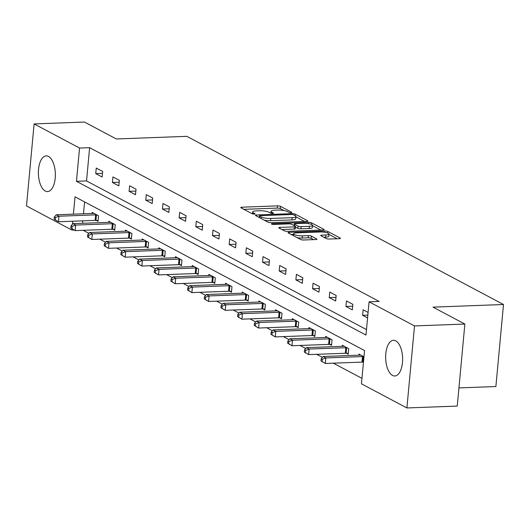 <?xml version="1.0" encoding="UTF-8"?>
<svg xmlns="http://www.w3.org/2000/svg" width="530" height="530" viewBox="0 0 530 530"><rect width="100%" height="100%" fill="white"/><g stroke="black" fill="none" stroke-linecap="round" stroke-linejoin="round"><path stroke-width="0.79" d="M291.049 212.722A1.57 0.364 5.3 0 0 291.884 212.477A1.57 0.364 5.3 0 0 291.699 212.278L280.549 206.356A2.246 0.523 5.3 0 0 277.521 205.872L241.938 207.197A2.246 0.523 5.3 0 0 240.746 207.548A2.246 0.523 5.3 0 0 241.011 207.826L252.161 213.749A1.57 0.364 5.3 0 0 254.281 214.087A1.57 0.364 5.3 0 0 255.109 213.842A1.57 0.364 5.3 0 0 254.93 213.65L253.486 212.881A7.195 1.676 5.3 0 1 252.651 211.98A7.195 1.676 5.3 0 1 256.454 210.86L259.415 210.755A7.195 1.676 5.3 0 1 269.101 212.298L270.545 213.067A1.57 0.364 5.3 0 0 272.665 213.404A1.57 0.364 5.3 0 0 273.493 213.159A1.57 0.364 5.3 0 0 273.314 212.961L271.87 212.199A7.195 1.676 5.3 0 1 271.035 211.298A7.195 1.676 5.3 0 1 274.838 210.178L277.806 210.065A7.195 1.676 5.3 0 1 287.492 211.616L288.93 212.378A1.57 0.364 5.3 0 0 291.049 212.722M392.531 375.432A17.861 8.473 87.9 0 1 385.654 356.067A17.861 8.473 87.9 0 1 393.465 340.293A17.861 8.473 87.9 0 1 395.738 340.85A17.861 8.473 87.9 0 1 402.608 360.214A17.861 8.473 87.9 0 1 394.797 375.989A17.861 8.473 87.9 0 1 392.531 375.432M45.275 191.025A17.861 8.473 87.9 0 1 38.398 171.66A17.861 8.473 87.9 0 1 46.209 155.886A17.861 8.473 87.9 0 1 48.482 156.443A17.861 8.473 87.9 0 1 55.352 175.808A17.861 8.473 87.9 0 1 47.541 191.582A17.861 8.473 87.9 0 1 45.275 191.025M326.275 238.56A2.246 0.523 5.3 0 0 329.296 239.043L339.286 238.672A2.246 0.523 5.3 0 0 340.472 238.321A2.246 0.523 5.3 0 0 340.214 238.036L327.825 231.464A2.246 0.523 5.3 0 0 324.804 230.981L289.214 232.306A2.246 0.523 5.3 0 0 288.022 232.657A2.246 0.523 5.3 0 0 288.287 232.935L300.669 239.514A2.246 0.523 5.3 0 0 303.697 239.997L315.754 239.547A2.246 0.523 5.3 0 0 316.947 239.196A2.246 0.523 5.3 0 0 316.682 238.917L311.382 236.102A2.246 0.523 5.3 0 0 308.354 235.618L302.378 235.837A6.009 1.405 5.3 0 1 293.58 233.796A6.009 1.405 5.3 0 1 296.76 232.856L320.193 231.988A6.009 1.405 5.3 0 1 328.984 234.035A6.009 1.405 5.3 0 1 325.804 234.969L321.902 235.115A2.246 0.523 5.3 0 0 320.71 235.459A2.246 0.523 5.3 0 0 320.975 235.744L326.275 238.56M73.975 230L71.941 230.073L26.5 205.945L34.112 123.921L84.462 122.046L116.322 138.966L186.818 136.336L503.5 304.511L433.003 307.135L464.863 324.055L414.506 325.93L406.901 407.954L361.46 383.826L364.547 350.568L75.021 196.822L73.412 214.16M34.112 123.921L79.546 148.049L76.466 181.306L365.985 335.053L369.072 301.802L414.506 325.93M369.072 301.802L379.142 301.424L89.616 147.678L79.546 148.049M306.645 221.335A2.246 0.523 5.3 0 0 307.831 220.99A2.246 0.523 5.3 0 0 307.572 220.705L295.19 214.133A2.246 0.523 5.3 0 0 292.162 213.65L256.573 214.975A2.246 0.523 5.3 0 0 255.387 215.319A2.246 0.523 5.3 0 0 255.645 215.604L268.034 222.183A2.246 0.523 5.3 0 0 271.055 222.666L306.645 221.335M311.507 222.799L323.89 229.371A2.246 0.523 5.3 0 1 324.155 229.656A2.246 0.523 5.3 0 1 322.962 230.007L287.379 231.332A2.246 0.523 5.3 0 1 284.352 230.848L279.052 228.032A2.246 0.523 5.3 0 1 278.793 227.748A2.246 0.523 5.3 0 1 279.979 227.403L294.408 226.86A2.246 0.523 5.3 0 0 295.601 226.515A2.246 0.523 5.3 0 0 295.336 226.231L291.825 224.362A2.246 0.523 5.3 0 0 288.797 223.879L273.772 224.442A1.57 0.364 5.3 0 1 271.473 223.905A1.57 0.364 5.3 0 1 272.301 223.66L308.48 222.315A2.246 0.523 5.3 0 1 311.507 222.799L311.362 224.382M458.94 387.907L495.888 386.536L503.5 304.511M89.616 147.678L86.536 180.929L366.488 329.6M95.738 173.608L102.151 177.013L102.668 171.468L96.255 168.063L95.738 173.608L102.495 173.356M112.42 182.466L118.833 185.871L119.349 180.326L112.93 176.921L112.42 182.466L119.17 182.214M129.095 191.317L135.508 194.729L136.024 189.184L129.611 185.778L129.095 191.317L135.852 191.065M145.776 200.174L152.189 203.586L152.706 198.041L146.287 194.636L145.776 200.174L152.527 199.923M162.452 209.032L168.865 212.437L169.381 206.899L162.968 203.494L162.452 209.032L169.209 208.78M179.133 217.89L185.546 221.295L186.063 215.756L179.644 212.351L179.133 217.89L185.884 217.638M195.808 226.747L202.228 230.152L202.738 224.614L196.325 221.209L195.808 226.747L202.566 226.495M212.49 235.605L218.903 239.01L219.42 233.472L213 230.06L212.49 235.605L219.241 235.353M229.165 244.463L235.585 247.868L236.095 242.329L229.682 238.917L229.165 244.463L235.923 244.211M245.847 253.32L252.26 256.725L252.777 251.187L246.357 247.775L245.847 253.32L252.598 253.068M262.522 262.178L268.942 265.583L269.452 260.038L263.039 256.633L262.522 262.178L269.28 261.926M279.204 271.035L285.617 274.441L286.134 268.895L279.714 265.49L279.204 271.035L285.955 270.784M295.879 279.893L302.299 283.298L302.809 277.753L296.396 274.348L295.879 279.893L302.637 279.641M312.561 288.751L318.974 292.156L319.491 286.611L313.071 283.206L312.561 288.751L319.312 288.499M329.236 297.602L335.656 301.014L336.166 295.468L329.753 292.063L329.236 297.602L335.993 297.35M345.918 306.459L352.331 309.871L352.848 304.326L346.434 300.921L345.918 306.459L352.669 306.207M368.085 312.422L363.11 309.778L362.593 315.317L367.568 317.96M83.177 230.318L88.901 233.359M99.852 239.176L105.576 242.217M116.534 248.033L122.258 251.074M133.209 256.891L138.933 259.932M149.891 265.749L155.615 268.79M166.566 274.606L172.29 277.64M183.248 283.457L188.971 286.498M199.923 292.315L205.647 295.356M216.604 301.173L222.328 304.213M233.279 310.03L239.003 313.071M249.961 318.888L255.685 321.929M266.636 327.745L272.36 330.786M283.318 336.603L289.042 339.644M299.993 345.461L305.724 348.501M316.675 354.318L322.399 357.359M333.35 363.176L361.97 378.367M84.588 201.903L83.488 213.789M82.832 220.851L82.6 223.296M96.308 220.427L98.043 221.348L98.553 215.809L92.141 212.398L92.041 213.464M112.989 229.285L114.718 230.206L115.235 224.667L108.816 221.255L108.716 222.322M129.665 238.142L131.4 239.063L131.91 233.518L125.497 230.113L125.398 231.179M146.346 247L148.075 247.921L148.592 242.376L142.172 238.97L142.08 240.037M163.021 255.857L164.757 256.778L165.267 251.233L158.854 247.828L158.755 248.895M179.703 264.715L181.432 265.636L181.949 260.091L175.529 256.686L175.437 257.752M196.378 273.573L198.114 274.494L198.624 268.948L192.211 265.543L192.112 266.61M213.06 282.43L214.789 283.351L215.306 277.806L208.893 274.401L208.794 275.467M229.742 291.288L231.471 292.202L231.981 286.664L225.568 283.258L225.469 284.325M246.417 300.146L248.146 301.06L248.663 295.521L242.25 292.116L242.15 293.183M263.099 309.003L264.828 309.918L265.338 304.379L258.925 300.974L258.825 302.04M279.774 317.861L281.503 318.775L282.02 313.237L275.607 309.825L275.507 310.898M296.456 326.712L298.185 327.633L298.695 322.094L292.282 318.682L292.182 319.749M313.131 335.57L314.86 336.49L315.377 330.952L308.964 327.54L308.864 328.607M329.812 344.427L331.541 345.348L332.052 339.803L325.639 336.398L325.539 337.464M346.488 353.285L348.217 354.206L348.733 348.66L342.32 345.255L342.221 346.322M358.896 355.18L358.995 354.113L363.971 356.756M464.863 324.055L457.257 406.079L406.901 407.954M72.762 221.229L72.484 224.21M72.047 228.907L71.941 230.073M86.536 180.929L76.466 181.306M362.593 315.317L367.833 315.125M284.106 210.569L280.344 208.575A2.246 0.523 5.3 0 0 277.316 208.091L243.846 209.337M259.283 217.081L258.488 217.108M304.531 221.414L295.906 216.836M293.574 214.849A1.57 0.364 5.3 0 0 291.46 214.511L260.223 215.67A1.57 0.364 5.3 0 0 259.389 215.915A1.57 0.364 5.3 0 0 259.567 216.114L261.091 216.922A7.195 1.676 5.3 0 0 270.777 218.466L292.129 217.671A7.195 1.676 5.3 0 0 295.932 216.551A7.195 1.676 5.3 0 0 295.097 215.657L293.574 214.849M264.271 220.182A7.195 1.676 5.3 0 0 270.572 220.685L270.777 218.466M295.932 216.551L295.727 218.771A7.195 1.676 5.3 0 1 291.924 219.89L270.572 220.685M312.541 225.667L320.849 230.08M281.887 229.536L294.203 229.079A2.246 0.523 5.3 0 0 295.395 228.728L295.601 226.515M293.189 225.091L294.229 225.051M309.387 226.303A6.009 1.405 5.3 0 0 312.567 225.369A6.009 1.405 5.3 0 0 303.776 223.322L295.521 223.633A2.246 0.523 5.3 0 0 294.329 223.978A2.246 0.523 5.3 0 0 294.594 224.263L298.105 226.131A2.246 0.523 5.3 0 0 301.133 226.615L309.387 226.303L309.182 228.523A6.009 1.405 5.3 0 0 312.362 227.589L312.567 225.369M309.182 228.523L300.927 228.827A2.246 0.523 5.3 0 1 297.9 228.344L295.548 227.092M328.984 234.035L328.779 236.248A6.009 1.405 5.3 0 1 325.599 237.182L323.81 237.248M297.257 237.698A6.009 1.405 5.3 0 0 302.173 238.056L302.378 235.837M313.641 239.626L311.176 238.315A2.246 0.523 5.3 0 0 308.149 237.831L302.173 238.056M293.534 234.353L291.122 234.445M337.166 238.745L328.951 234.386M93.87 213.318L93.638 213.365A2.292 0.537 -174.7 0 1 92.962 213.431L56.306 214.796L58.976 216.22L58.466 221.759L95.122 220.394A2.292 0.537 -174.7 0 1 95.95 220.407L98.116 220.546M55.199 219.771L58.466 221.759L54.126 219.201L55.199 219.771L55.405 217.552L54.332 216.982L54.126 219.201M55.405 217.552L58.976 216.22L95.639 214.855A2.292 0.537 -174.7 0 1 96.467 214.862L96.824 214.888M54.332 216.982L56.306 214.796M110.551 222.176L110.32 222.222A2.292 0.537 -174.7 0 1 109.644 222.289L72.981 223.653L75.657 225.078L75.141 230.616L111.803 229.251A2.292 0.537 -174.7 0 1 112.632 229.265L114.791 229.397M71.875 228.629L75.141 230.616L70.808 228.059L71.875 228.629L72.08 226.409L71.013 225.84L70.808 228.059M72.08 226.409L75.657 225.078L112.314 223.706A2.292 0.537 -174.7 0 1 113.142 223.72L113.499 223.746M71.013 225.84L72.981 223.653M127.226 231.034L126.995 231.08A2.292 0.537 -174.7 0 1 126.319 231.146L89.663 232.511L92.333 233.929L91.822 239.474L128.479 238.109A2.292 0.537 -174.7 0 1 129.307 238.122L131.473 238.255M88.556 237.48L91.822 239.474L87.483 236.917L88.556 237.48L88.762 235.267L87.689 234.697L87.483 236.917M88.762 235.267L92.333 233.929L128.995 232.564A2.292 0.537 -174.7 0 1 129.823 232.577L130.181 232.604M87.689 234.697L89.663 232.511M143.908 239.891L143.676 239.938A2.292 0.537 -174.7 0 1 143.001 240.004L106.338 241.369L109.014 242.786L108.498 248.331L145.16 246.967A2.292 0.537 -174.7 0 1 145.989 246.98L148.148 247.112M105.231 246.337L108.498 248.331L104.165 245.774L105.231 246.337L105.437 244.125L104.37 243.555L104.165 245.774M105.437 244.125L109.014 242.786L145.671 241.422A2.292 0.537 -174.7 0 1 146.499 241.435L146.863 241.461M104.37 243.555L106.338 241.369M160.583 248.749L160.351 248.795A2.292 0.537 -174.7 0 1 159.676 248.861L123.02 250.226L125.689 251.644L125.179 257.189L161.835 255.824A2.292 0.537 -174.7 0 1 162.664 255.838L164.83 255.97M121.913 255.195L125.179 257.189L120.84 254.632L121.913 255.195L122.119 252.982L121.045 252.412L120.84 254.632M122.119 252.982L125.689 251.644L162.352 250.279A2.292 0.537 -174.7 0 1 163.18 250.292L163.538 250.319M121.045 252.412L123.02 250.226M177.265 257.606L177.033 257.646A2.292 0.537 -174.7 0 1 176.357 257.719L139.695 259.084L142.371 260.502L141.855 266.047L178.517 264.682A2.292 0.537 -174.7 0 1 179.345 264.695L181.505 264.828M138.588 264.053L141.855 266.047L137.522 263.49L138.588 264.053L138.794 261.84L137.727 261.27L137.522 263.49M138.794 261.84L142.371 260.502L179.027 259.137A2.292 0.537 -174.7 0 1 179.856 259.15L180.22 259.17M137.727 261.27L139.695 259.084M193.94 266.464L193.708 266.504A2.292 0.537 -174.7 0 1 193.033 266.577L156.376 267.941L159.046 269.359L158.536 274.904L195.192 273.54A2.292 0.537 -174.7 0 1 196.02 273.553L198.187 273.685M155.27 272.91L158.536 274.904L154.197 272.34L155.27 272.91L155.476 270.697L154.409 270.128L154.197 272.34M155.476 270.697L159.046 269.359L195.709 267.994A2.292 0.537 -174.7 0 1 196.537 268.008L196.895 268.028M154.409 270.128L156.376 267.941M210.622 275.322L210.39 275.361A2.292 0.537 -174.7 0 1 209.714 275.434L173.058 276.799L175.728 278.217L175.211 283.762L211.874 282.391A2.292 0.537 -174.7 0 1 212.702 282.404L214.862 282.543M171.945 281.768L175.211 283.762L170.879 281.198L171.945 281.768L172.151 279.548L171.084 278.985L170.879 281.198M172.151 279.548L175.728 278.217L212.384 276.852A2.292 0.537 -174.7 0 1 213.212 276.865L213.577 276.885M171.084 278.985L173.058 276.799M227.297 284.173L227.065 284.219A2.292 0.537 -174.7 0 1 226.389 284.292L189.733 285.657L192.403 287.075L191.893 292.62L228.549 291.248A2.292 0.537 -174.7 0 1 229.377 291.261L231.544 291.401M188.627 290.625L191.893 292.62L187.554 290.056L188.627 290.625L188.832 288.406L187.766 287.843L187.554 290.056M188.832 288.406L192.403 287.075L229.066 285.71A2.292 0.537 -174.7 0 1 229.894 285.723L230.252 285.743M187.766 287.843L189.733 285.657M243.979 293.03L243.747 293.077A2.292 0.537 -174.7 0 1 243.071 293.15L206.415 294.514L209.085 295.932L208.568 301.471L245.231 300.106A2.292 0.537 -174.7 0 1 246.059 300.119L248.225 300.258M205.302 299.483L208.568 301.471L204.235 298.913L205.302 299.483L205.507 297.264L204.441 296.701L204.235 298.913M205.507 297.264L209.085 295.932L245.741 294.567A2.292 0.537 -174.7 0 1 246.569 294.581L246.934 294.601M204.441 296.701L206.415 294.514M260.654 301.888L260.422 301.934A2.292 0.537 -174.7 0 1 259.746 302.001L223.09 303.372L225.767 304.79L225.25 310.328L261.906 308.964A2.292 0.537 -174.7 0 1 262.734 308.977L264.901 309.116M221.984 308.341L225.25 310.328L220.917 307.771L221.984 308.341L222.189 306.121L221.123 305.558L220.917 307.771M222.189 306.121L225.767 304.79L262.423 303.425A2.292 0.537 -174.7 0 1 263.251 303.438L263.609 303.458M221.123 305.558L223.09 303.372M277.336 310.746L277.104 310.792A2.292 0.537 -174.7 0 1 276.428 310.858L239.772 312.223L242.442 313.647L241.925 319.186L278.588 317.821A2.292 0.537 -174.7 0 1 279.416 317.834L281.582 317.974M238.659 317.198L241.925 319.186L237.592 316.629L238.659 317.198L238.864 314.979L237.798 314.409L237.592 316.629M238.864 314.979L242.442 313.647L279.098 312.283A2.292 0.537 -174.7 0 1 279.933 312.296L280.29 312.316M237.798 314.409L239.772 312.223M294.011 319.603L293.779 319.65A2.292 0.537 -174.7 0 1 293.103 319.716L256.447 321.081L259.124 322.505L258.607 328.043L295.263 326.679A2.292 0.537 -174.7 0 1 296.091 326.692L298.257 326.831M255.341 326.056L258.607 328.043L254.274 325.486L255.341 326.056L255.546 323.837L254.48 323.267L254.274 325.486M255.546 323.837L259.124 322.505L295.78 321.14A2.292 0.537 -174.7 0 1 296.608 321.147L296.966 321.173M254.48 323.267L256.447 321.081M310.693 328.461L310.461 328.507A2.292 0.537 -174.7 0 1 309.785 328.573L273.129 329.938L275.799 331.363L275.282 336.901L311.945 335.536A2.292 0.537 -174.7 0 1 312.773 335.55L314.939 335.682M272.016 334.914L275.282 336.901L270.949 334.344L272.016 334.914L272.228 332.694L271.155 332.125L270.949 334.344M272.228 332.694L275.799 331.363L312.455 329.991A2.292 0.537 -174.7 0 1 313.29 330.005L313.647 330.031M271.155 332.125L273.129 329.938M327.368 337.319L327.136 337.365A2.292 0.537 -174.7 0 1 326.46 337.431L289.804 338.796L292.481 340.214L291.964 345.759L328.62 344.394A2.292 0.537 -174.7 0 1 329.448 344.407L331.614 344.54M288.698 343.771L291.964 345.759L287.631 343.201L288.698 343.771L288.903 341.552L287.836 340.982L287.631 343.201M288.903 341.552L292.481 340.214L329.137 338.849A2.292 0.537 -174.7 0 1 329.965 338.862L330.322 338.889M287.836 340.982L289.804 338.796M344.05 346.176L343.818 346.223A2.292 0.537 -174.7 0 1 343.142 346.289L306.486 347.654L309.156 349.071L308.639 354.616L345.302 353.252A2.292 0.537 -174.7 0 1 346.13 353.265L348.296 353.397M305.373 352.622L308.639 354.616L304.306 352.059L305.373 352.622L305.585 350.409L304.511 349.84L304.306 352.059M305.585 350.409L309.156 349.071L345.812 347.707A2.292 0.537 -174.7 0 1 346.647 347.72L347.004 347.746M304.511 349.84L306.486 347.654M360.725 355.034L360.493 355.08A2.292 0.537 -174.7 0 1 359.824 355.146L323.161 356.511L325.837 357.929L325.321 363.474L361.977 362.109A2.292 0.537 -174.7 0 1 362.811 362.123L363.467 362.162M322.055 361.48L325.321 363.474L320.988 360.917L322.055 361.48L322.26 359.267L321.193 358.697L320.988 360.917M322.26 359.267L325.837 357.929L362.493 356.564A2.292 0.537 -174.7 0 1 363.322 356.577L363.679 356.604M321.193 358.697L323.161 356.511M291.666 212.636L291.699 212.278M254.897 214.007L254.93 213.65M273.281 213.318L273.314 212.961M271.764 213.365L271.87 212.199M253.373 214.054L253.486 212.881M241.839 208.27L241.938 207.197M277.316 208.091L277.521 205.872M280.344 208.575L280.549 206.356M256.474 216.041L256.573 214.975M292.083 214.518L292.162 213.65M295.051 215.631L295.19 214.133M307.526 221.215L307.572 220.705M259.435 217.611L259.567 216.114M260.952 218.42L261.091 216.922M291.924 219.89L292.129 217.671M323.843 229.881L323.89 229.371M279.88 228.47L279.979 227.403M294.203 229.079L294.408 226.86M272.241 224.296L272.301 223.66M308.361 223.627L308.48 222.315M294.455 225.76L294.594 224.263M297.9 228.344L298.105 226.131M300.927 228.827L301.133 226.615M321.803 236.181L321.902 235.115M325.599 237.182L325.804 234.969M308.149 237.831L308.354 235.618M311.176 238.315L311.382 236.102M316.635 239.427L316.682 238.917M289.115 233.372L289.214 232.306M324.678 232.273L324.804 230.981M327.686 233.008L327.825 231.464M340.161 238.546L340.214 238.036M95.122 220.394L95.639 214.855M95.95 220.407L96.467 214.862M111.803 229.251L112.314 223.706M112.632 229.265L113.142 223.72M128.479 238.109L128.995 232.564M129.307 238.122L129.823 232.577M145.16 246.967L145.671 241.422M145.989 246.98L146.499 241.435M161.835 255.824L162.352 250.279M162.664 255.838L163.18 250.292M178.517 264.682L179.027 259.137M179.345 264.695L179.856 259.15M195.192 273.54L195.709 267.994M196.02 273.553L196.537 268.008M211.874 282.391L212.384 276.852M212.702 282.404L213.212 276.865M228.549 291.248L229.066 285.71M229.377 291.261L229.894 285.723M245.231 300.106L245.741 294.567M246.059 300.119L246.569 294.581M261.906 308.964L262.423 303.425M262.734 308.977L263.251 303.438M278.588 317.821L279.098 312.283M279.416 317.834L279.933 312.296M295.263 326.679L295.78 321.14M296.091 326.692L296.608 321.147M311.945 335.536L312.455 329.991M312.773 335.55L313.29 330.005M328.62 344.394L329.137 338.849M329.448 344.407L329.965 338.862M345.302 353.252L345.812 347.707M346.13 353.265L346.647 347.72M361.977 362.109L362.493 356.564M362.811 362.123L363.322 356.577M270.863 213.192L271.035 211.298M252.472 213.875L252.651 211.98M259.243 217.512L259.389 215.915M294.176 225.614L294.329 223.978M293.408 235.658L293.58 233.796"/></g></svg>
